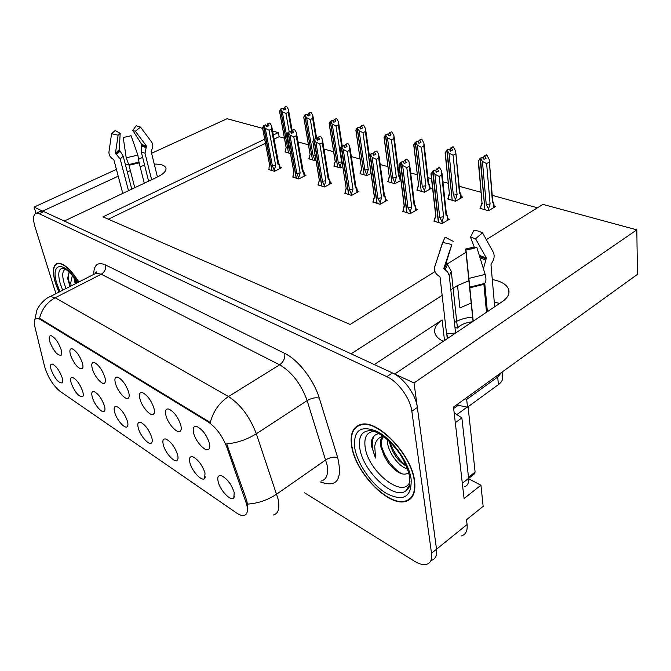 <?xml version="1.0" encoding="UTF-8"?>
<svg xmlns="http://www.w3.org/2000/svg" width="671" height="671" viewBox="0 0 671 671"><rect width="100%" height="100%" fill="white"/><g stroke="black" fill="none" stroke-linecap="round" stroke-linejoin="round"><path stroke-width="1.01" d="M374.309 364.563L442.122 319.95C436.083 324.068 433.709 328.547 435.009 333.386C436.083 336.59 438.859 339.232 443.321 341.321M234.221 492.48C231.403 484.219 227.133 478.624 221.413 475.705C218.218 474.993 217.144 477.006 218.167 481.744C220.096 490.384 230.899 501.69 233.793 497.974L234.221 492.48M153.877 407.976C151.143 400.268 147.368 395.16 142.562 392.652C139.61 392.032 138.763 394.212 139.996 399.186C142.118 407.356 151.109 417.203 153.651 414.041C154.598 412.984 154.674 410.962 153.877 407.976M180.742 424.986C177.983 417.035 174.041 411.742 168.899 409.084C165.771 408.413 164.798 410.602 165.989 415.643C168.077 424.097 177.698 434.431 180.415 431.034C181.388 429.952 181.497 427.93 180.742 424.986M82.265 362.642C79.614 355.571 76.293 350.967 72.309 348.828C69.826 348.341 69.256 350.48 70.598 355.253C74.565 364.73 78.473 369.218 82.323 368.706C83.196 367.716 83.17 365.695 82.265 362.642M127.347 420.977C124.647 413.671 121.107 408.849 116.729 406.517C114.179 405.997 113.516 408.002 114.733 412.539C116.829 420.105 125.074 429.398 127.28 426.613C128.127 425.666 128.144 423.787 127.347 420.977M82.583 391.034C79.941 384.114 76.679 379.601 72.795 377.496C70.514 377.043 70.002 379.04 71.285 383.468C75.169 392.652 78.977 397.056 82.684 396.67C83.481 395.764 83.447 393.885 82.583 391.034M209.36 443.103C206.584 434.9 202.432 429.39 196.922 426.58C193.6 425.85 192.51 428.039 193.642 433.147C195.672 441.904 206.014 452.782 208.933 449.117C209.922 448.01 210.065 446.005 209.36 443.103M151.713 437.282C148.979 429.75 145.272 424.76 140.608 422.294C137.924 421.732 137.169 423.745 138.343 428.333C140.415 436.15 149.188 445.88 151.554 442.894C152.418 441.929 152.468 440.059 151.713 437.282M204.999 472.929C202.206 464.928 198.146 459.551 192.812 456.8C189.801 456.137 188.836 458.15 189.927 462.847C191.914 471.193 201.954 481.921 204.663 478.473L204.999 472.929M177.547 454.561C174.779 446.802 170.912 441.627 165.93 439.027C163.087 438.415 162.231 440.436 163.363 445.074C165.401 453.151 174.779 463.351 177.303 460.155C178.184 459.165 178.268 457.303 177.547 454.561M104.76 376.884C102.084 369.612 98.629 364.856 94.393 362.6C91.768 362.072 91.105 364.227 92.422 369.067C94.594 376.716 102.512 385.708 104.735 382.965C105.624 381.95 105.641 379.92 104.76 376.884M128.589 391.965C125.88 384.483 122.273 379.56 117.769 377.186C114.993 376.616 114.238 378.78 115.513 383.686C117.668 391.587 126.098 400.99 128.463 398.046C129.386 397.006 129.428 394.984 128.589 391.965M61.967 377.236C59.358 370.501 56.221 366.131 52.556 364.127C50.384 363.707 49.948 365.687 51.248 370.065C55.03 378.939 58.662 383.208 62.143 382.873C62.923 381.984 62.864 380.105 61.967 377.236M104.341 405.586C101.673 398.482 98.276 393.818 94.158 391.604C91.742 391.118 91.164 393.122 92.413 397.609C94.527 404.949 102.286 413.839 104.366 411.231C105.188 410.3 105.179 408.421 104.341 405.586M60.986 349.172C58.369 342.294 55.181 337.832 51.415 335.794C49.067 335.349 48.572 337.471 49.948 342.176C53.797 351.327 57.53 355.672 61.136 355.227C61.984 354.254 61.933 352.241 60.986 349.172M246.785 504.709L226.84 447.263C222.369 435.915 216.146 427.477 208.169 421.933L39.883 319.186L36.62 318.205C34.28 318.784 33.735 321.795 34.984 327.23L44.58 366.475C47.867 377.144 52.992 385.406 59.954 391.26L236.502 512.946C239.379 514.909 241.812 515.764 243.799 515.496C247.196 514.758 248.195 511.159 246.785 504.709M461.48 535.869C465.783 534.569 467.653 530.778 467.083 524.512L436.527 549.197C437.232 555.504 435.487 559.237 431.294 560.402C435.487 559.237 437.232 555.504 436.527 549.197L414.024 382.948L394.724 374.015L502.243 301.682C507.779 297.798 509.918 293.705 508.668 289.427C506.714 284.512 501.254 281.224 492.296 279.555M468.987 280.713L457.53 285.527L450.82 289.822M499.635 303.435L494.284 302.059M471.218 303.082L459.912 307.922L457.53 285.527M408.74 499.585L409.679 499.518M42.734 211.189L34.07 207.087L35.991 213.294M442.147 295.391L351.084 353.818L64.24 221.053L157.324 177.052C163.716 173.881 166.584 170.828 165.913 167.918C164.764 165.292 160.881 164.018 154.246 164.093M468.668 478.809L480.931 485.225L464.08 498.528L453.512 407.112L637.45 274.364L636.821 229.859L414.024 382.948M480.931 485.225L483.154 506.353L466.53 519.731L467.083 524.512M262.621 128.354L227.1 118.717L151.587 153.282M142.638 157.383L138.972 159.061M128.111 164.034L125.544 165.209M116.419 169.386L34.07 207.087M130.359 170.585L127.305 171.994M118.222 176.188L42.701 211.08M144.634 165.326L140.071 166.551M486.307 239.639L542.923 204.387L636.821 229.859M264.693 139.191L102.965 216.876L350.103 324.462L434.976 271.604M447.213 263.988L466.026 252.271M470.891 249.243L474.254 247.146M272.602 131.055L278.373 132.623L273.34 135.039M284.429 138.176L279.119 136.716L278.373 132.623M537.421 207.809L492.237 195.37M481.057 192.3L459.199 186.278M448.312 183.284L442.919 181.799M431.503 178.654L427.939 177.672M417.32 174.754L410.669 172.925M399.539 169.855L398.322 169.528M387.955 166.668L380.189 164.529M360.092 159.002L351.336 156.595M333.613 151.713L323.992 149.063M308.425 144.785L298.033 141.925M204.705 433.508L206.936 437.081M229.708 483.128L231.092 485.25M279.119 136.716L274.103 139.14M265.481 143.309L108.333 219.207M480.855 207.8L480 208.312L488.505 210.769L495.676 206.433L494.074 205.98M448.362 198.448L447.54 198.926L455.575 201.25L462.713 197.081L461.145 196.637M388.459 181.204L387.679 181.623L394.9 183.711L400.889 180.415M360.797 173.227L360.033 173.638L366.886 175.617L371.013 173.412M334.502 165.653L333.755 166.039L340.272 167.926L342.738 166.634M309.474 158.448L308.752 158.809L314.959 160.604L315.94 160.101M417.605 189.591L416.808 190.044L424.416 192.242L431.512 188.232L429.977 187.796M285.628 151.579L284.923 151.923L290.451 153.525M434.657 220.558L433.81 221.053L442.021 223.619L449.478 219.199L447.842 218.696M403.254 210.795L402.432 211.264L410.199 213.688L417.597 209.436L416.003 208.949M345.397 192.803L344.617 193.223L351.587 195.395L358.868 191.453L357.341 190.983M318.683 184.491L317.92 184.894L324.538 186.957L331.751 183.149L330.258 182.697M293.302 176.599L292.556 176.976L298.847 178.939L305.993 175.265L304.533 174.821M373.546 201.56L372.749 202.005L380.096 204.294L387.435 200.201L385.875 199.723M269.146 169.084L268.425 169.444L274.414 171.315L281.485 167.758L280.067 167.322M414.594 481.015C411.784 454.485 377.446 419.065 360.889 424.458C352.837 426.79 349.767 434.095 351.671 446.366C355.353 472.258 387.83 506.429 405.267 501.531C412.816 499.509 415.928 492.665 414.594 481.015M359.648 424.793L359.144 425.464M78.876 281.971C70.656 269.18 63.56 262.94 57.605 263.25C52.808 264.944 52.112 271.629 55.508 283.321L58.905 292.145M410.904 498.427L410.031 498.603M39.883 319.186L40.512 318.859L39.555 318.389C41.812 309.138 47.02 302.26 55.165 297.773L228.501 396.553C240.562 404.454 249.838 416.859 256.339 433.768C247.171 439.513 237.291 442.894 226.706 443.892L246.777 500.633L247.834 506.957M304.584 492.791L414.418 561.166C419.073 564.017 423.049 565.108 426.345 564.42C430.522 563.279 432.25 559.555 431.52 553.248L436.527 549.197L417.337 407.406C415.861 394.598 403.699 377.865 392.392 372.933L43.783 211.583L40.948 211.08L39.748 211.633M40.512 318.859L210.249 422.478C213.286 411.239 219.375 402.592 228.501 396.553L279.639 364.814L101.237 274.221L96.171 273.164L94.041 274.254M431.52 553.248L411.843 411.281C410.316 398.457 398.129 381.648 386.84 376.657L39.153 213.722L36.335 213.202C33.147 214.351 32.72 218.931 35.035 226.941L55.928 293.655M411.164 497.437L411.969 497.161M274.699 171.172L272.409 165.93L265.288 128.362L263.678 125.905L265.758 124.923L266.907 126.676L268.979 125.695L267.469 123.85L267.159 126.551M270.975 170.241L271.889 170.409L263.409 125.838L262.579 128.127M269.272 169.713L268.945 168.002L269.667 165.091L262.52 127.616M274.422 169.704L275.672 165.418L269.063 130.266L271.445 129.134L277.995 164.252L279.648 165.15L278.549 163.003M267.469 123.85L269.893 122.969L267.83 123.95M271.445 129.134L271.654 125.98L269.893 122.969M263.678 125.905L272.057 170.459L273.03 170.887M266.135 125.502L266.899 125.141M269.239 166.534L269.667 165.091M265.515 124.974L263.326 125.812M277.995 164.252L278.557 163.053L271.763 126.584M269.063 130.266L265.288 128.362M272.409 165.93L275.672 165.418M263.586 125.88L265.758 124.923M265.49 124.856L263.409 125.838M289.822 150.019L288.899 148.4L282.281 111.621L280.621 109.214L288.496 152.862L289.453 153.231M280.621 109.214L282.617 108.283L283.825 110.002L285.812 109.071L284.697 107.377L286.332 106.362L284.345 107.293L284.001 109.918M280.713 109.239L282.709 108.308M280.361 109.155L282.441 108.241L280.361 109.155L279.597 111.503M288.48 152.736L280.444 109.172M288.329 152.812L287.423 152.644M288.899 148.4L289.528 148.375M289.193 131.801L285.93 113.483L282.281 111.621M286.685 106.446L288.421 109.457L288.211 112.401L291.591 131.466M285.93 113.483L288.211 112.401M283.087 108.878L283.758 108.568M279.547 110.941L286.19 147.628L285.435 150.505L285.737 152.158M286.19 147.628L285.712 149.188M299.123 178.796L296.8 173.428L289.956 135.039L288.295 132.514L290.392 131.499L291.575 133.294L293.672 132.279L292.111 130.392L291.482 131.701L291.751 133.21M295.206 177.807L296.171 177.983L288.018 132.439L287.096 134.837M293.42 177.245L293.101 175.5L293.923 172.539L287.037 134.25M298.855 177.287L300.147 172.9L293.797 136.976L296.205 135.81L302.504 171.692L304.139 172.615L303.024 170.426M292.111 130.392L294.2 129.377L292.489 130.493M296.205 135.81L296.414 132.665L294.577 129.478M288.295 132.514L296.347 178.033L297.362 178.478M290.753 132.044L291.482 131.701M293.386 174.2L293.923 172.539M290.14 131.55L287.918 132.413M302.504 171.692L303.032 170.476L296.532 133.344M293.797 136.976L289.956 135.039M296.8 173.428L300.147 172.9M288.195 132.489L290.392 131.499M290.115 131.424L288.018 132.439M324.806 186.815L322.449 181.304L315.907 142.059L314.196 139.467L316.318 138.419L317.534 140.264L319.648 139.207L318.037 137.27L317.349 138.595L317.618 140.222M320.679 185.758L321.694 185.942L313.902 139.392L312.879 141.883M318.792 185.171L318.499 183.384L319.413 180.373L312.837 141.229M318.499 183.384L318.884 181.69M324.546 185.263L325.888 180.767L319.832 144.047L322.256 142.831L328.262 179.518L329.889 180.465L328.748 178.234M318.037 137.27L320.151 136.221L318.431 137.37M322.256 142.831L322.248 138.905L320.545 136.33M314.196 139.467L321.887 186.001L322.944 186.463M316.662 138.939L317.349 138.595M318.759 182.277L319.413 180.373M316.049 138.478L313.802 139.367M328.262 179.518L328.756 178.285L322.583 140.474M319.832 144.047L315.907 142.059M322.449 181.304L325.888 180.767M314.095 139.442L316.318 138.419M316.024 138.343L313.902 139.392M351.839 195.261L349.448 189.591L343.258 149.457L341.497 146.798L343.636 145.708L344.894 147.603L347.024 146.513L345.355 144.517L344.6 145.867L344.852 147.545M347.486 194.12L348.559 194.322L341.187 146.714L340.046 149.314M345.506 193.5L345.221 191.68L346.253 188.618L340.029 148.576M345.221 191.68L345.758 189.465M345.448 190.807L346.177 188.123M351.596 193.659L352.988 189.046L347.268 151.495L349.717 150.237L355.378 187.754L356.989 188.727L355.84 186.454M345.355 144.517L347.486 143.435L345.775 144.626M349.717 150.237L349.658 146.186L347.905 143.544M341.497 146.798L348.761 194.38L349.876 194.867M343.955 146.194L344.6 145.867M339.996 148.987L346.253 188.618M343.351 145.775L341.078 146.689M355.378 187.754L355.848 186.504L350.044 147.997M347.268 151.495L343.258 149.457M349.448 189.591L352.988 189.046M341.388 146.764L343.636 145.708M343.326 145.624L341.187 146.714M315.211 160.47L312.98 155.244L306.622 117.677L304.911 115.211L312.476 159.79L313.474 160.176M304.911 115.211L306.932 114.246L308.174 116.008L310.187 115.051L309.037 113.315L310.673 112.267L308.668 113.223L308.031 114.523L308.274 115.966M305.011 115.236L307.024 114.271M304.642 115.144L306.748 114.204L304.642 115.144L303.795 117.601M312.451 159.656L304.735 115.169M312.3 159.74L311.344 159.564M314.967 158.993L315.429 157.039M312.98 155.244L315.085 155.018M313.692 139.576L310.346 119.581L306.622 117.677M311.042 112.359L312.854 115.538L312.652 118.465L315.949 138.318M310.346 119.581L312.652 118.465M307.393 114.825L308.031 114.523M303.753 116.964L310.136 154.439L309.583 156.049M310.136 154.439L309.549 156.217M309.289 157.366L309.574 159.052M340.524 167.792L338.251 162.432L332.204 124.043L330.442 121.51L337.647 167.062L338.687 167.465M330.442 121.51L332.481 120.52L333.764 122.323L335.794 121.334L334.611 119.547L336.632 118.557L334.217 119.455L333.521 120.772L333.764 122.323M330.543 121.535L332.581 120.545M330.157 121.443L332.288 120.47L330.157 121.443L329.209 124.001M337.622 166.92L330.258 121.468M337.463 167.004L336.456 166.819M340.289 166.274L341.589 161.904L335.995 125.989L332.204 124.043M338.251 162.432L341.589 161.904M336.632 118.557L338.519 121.929L338.327 124.84L341.656 146.395M335.995 125.989L338.327 124.84M332.925 121.065L333.521 120.772M329.184 123.288L335.265 161.585L334.745 162.776M335.265 161.585L334.561 163.623M334.326 164.563L334.603 166.282M367.129 175.483L364.823 169.989L359.119 130.736L357.299 128.144L364.093 174.703L365.192 175.123M357.299 128.144L359.354 127.113L360.679 128.966L362.726 127.943L361.51 126.114L363.145 124.991L361.099 126.014L360.335 127.356L360.545 128.757M357.408 128.169L359.463 127.138M356.997 128.069L359.161 127.062L356.997 128.069L355.94 130.728M364.076 174.552L357.106 128.094M363.9 174.645L362.843 174.443M366.903 173.923L368.253 169.444L362.986 132.724L359.119 130.736M364.823 169.989L368.253 169.444M363.548 125.083L365.527 128.656L365.334 131.541L368.832 156.133M362.986 132.724L365.334 131.541M359.79 127.633L360.335 127.356M355.94 129.948L361.493 168.555M361.677 169.092L360.629 172.12L361.191 169.855M360.629 172.12L360.889 173.881M395.127 183.586L392.787 177.932L387.477 137.79L385.599 135.123L391.931 182.747L393.08 183.183M385.599 135.123L387.779 134.083L389.037 135.97L391.101 134.896L389.843 133.026L391.47 131.86L389.415 132.917L388.584 134.284L388.752 135.534M385.708 135.156L387.779 134.083M385.28 135.047L387.461 134.007L385.28 135.047L384.097 137.815M391.906 182.587L385.389 135.072M391.721 182.688L390.606 182.47M394.909 181.975L396.318 177.387L391.419 139.828L387.477 137.79M392.787 177.932L396.318 177.387M399.027 174.938L400.134 177.152L399.664 177.001L400.159 180.818M399.128 175.123L398.633 176.121L399.664 177.001M391.906 131.961L393.969 135.752L393.785 138.595L398.633 176.121M391.419 139.828L393.785 138.595M389.843 133.026L389.415 132.917M388.081 134.544L388.584 134.284M384.122 136.959L389.255 176.372M389.482 176.993L388.308 180.08L389.381 176.272M388.308 180.08L388.551 181.875M494.695 306.756L490.979 264.609L491.885 262.873C494.326 258.998 494.77 255.408 493.219 252.128L482.533 232.812L475.563 238.75L486.358 258L483.422 268.803M474.372 247.448L470.488 237.148L473.994 230.17L478.725 231.193L482.533 232.812M470.488 237.148L475.563 238.75M476.846 247.423L465.968 250.065L465.674 249.042L472.107 247.473L476.846 247.423L485.15 274.414C486.383 278.851 486.173 281.87 484.504 283.481L483.9 284.345L486.492 312.283M473.231 321.199L465.968 250.065M455.584 333.076L449.235 275.513L447.708 272.107L443.799 268.467L451.826 244.504L442.751 242.449L434.623 267.201C434.036 270.824 435.378 273.718 438.649 275.882L440.05 277.064L446.576 333.948L448.186 338.05M472.619 317.064C465.548 317.719 459.484 319.53 454.418 322.499M465.674 249.042L473.047 321.325M451.826 244.504L446.316 262.512L451.264 271.285L457.437 328.044C460.675 324.655 465.666 322.558 472.409 321.753M484.756 283.254L487.381 311.68M442.751 242.449L445.091 237.165L453.185 241.334M465.053 398.784L466.689 399.446L497.714 377.01L501.606 372.405M466.689 399.446L467.519 407.146L498.402 384.642C501.967 381.933 503.317 379.006 502.462 375.869L502.126 372.028M467.519 407.146L456.473 404.974M455.29 422.462L462.571 485.485M464.391 486.735C467.612 485.754 469.021 482.969 468.626 478.373L461.866 417.882L455.5 422.554M454.166 412.808L461.866 417.882M454.98 327.565L457.437 328.044M455.575 333.026L446.576 333.948M157.433 177.001L151.076 151.21L151.646 149.943C153.256 147.125 153.223 144.45 151.554 141.925L140.491 127.071L135.349 131.239L146.471 146.052L145.011 153.231L151.629 179.744M148.61 181.17L141.279 151.965L141.799 144.517L132.783 130.426L136.163 125.737L140.491 127.071M132.783 130.426L135.349 131.239M134.787 187.704L128.983 165.251L126.215 157.811L123.229 137.538L131.088 135.727L137.874 155.11L139.14 162.894L144.29 183.217M128.488 190.681L120.184 158.977L115.446 153.223L118.104 135.206L111.579 133.714L108.987 151.755C108.736 154.733 109.994 157.131 112.77 158.943L113.877 159.824L122.776 193.382M118.104 135.206L120.193 133.319L119.22 149.734L123.187 156.15L131.768 189.138M111.579 133.714L115.118 130.568L120.193 133.319M410.023 481.224C404.303 500.096 368.161 471.856 365.175 447.322C363.799 437.366 366.76 432.057 374.057 431.394M380.105 433.583C375.517 433.818 372.648 436.293 371.499 441.006L371.7 446.752L375.609 458.016L374.728 446.483C375.483 440.99 378.251 437.567 383.04 436.225M383.326 436.435C380.742 438.113 379.786 441.292 380.465 445.989L384.701 456.909L388.115 462.562C396.251 472.694 403.011 476.184 408.379 473.021M414.25 480.822C415.567 492.355 412.489 499.123 405.016 501.136C387.771 505.984 355.622 472.158 351.973 446.542C350.094 434.397 353.139 427.167 361.107 424.86C377.496 419.526 411.457 454.577 414.25 480.822M412.447 496.465L411.675 496.783M407.465 468.735C399.539 467.57 387.905 452.564 387.318 441.099L387.259 439.564M384.701 456.909L383.98 455.374C382.051 450.35 381.153 447.029 381.279 445.41C380.784 442.583 381.531 439.631 383.502 436.561M406.492 466.228C401.317 463.091 397.458 459.35 394.925 455.022L392.946 451.591C390.807 446.911 389.683 443.606 389.566 441.669M359.908 425.188L360.444 424.567M454.72 413.311L454.124 412.371M468.626 478.406L474.036 474.204L475.11 472.107L468.073 406.735M375.609 458.016C371.633 448.74 371.164 441.359 374.208 435.882M401.711 473.852C392.015 467.653 385.204 458.15 381.271 445.351M406.265 465.682C398.842 459.87 393.399 451.977 389.91 442.004M389.348 464.189L386.999 460.935M66.06 288.496L64.215 283.464C61.891 275.378 62.319 270.606 65.498 269.146M69.147 272.023L67.637 278.331L69.96 286.517M71.092 285.938L70.774 282.701L72.359 275.462M73.785 277.224L75.227 283.825M59.006 292.086L55.668 283.405C52.304 271.839 53.001 265.221 57.74 263.552C63.628 263.242 70.64 269.406 78.767 282.03M75.798 283.539L74.959 278.8M70.287 286.349C68.299 280.369 67.972 275.647 69.298 272.166M77.199 282.827L76.779 281.451M76.343 283.263L75.211 279.144M380.34 204.16L380.113 202.508L377.907 198.339L372.12 157.266L370.3 154.531L372.464 153.399L373.764 155.345L375.911 154.221L374.183 152.158L373.344 153.533L373.562 155.043M375.743 202.936L376.876 203.154L369.973 154.439L368.698 157.148M373.655 202.281L373.386 200.419L374.544 197.299L368.706 156.343M373.386 200.419L374.091 197.668M380.113 202.508L381.547 197.777L376.213 159.346L378.679 158.046L383.971 196.435L385.548 197.433L384.391 195.135L379.006 155.94M374.183 152.158L376.33 151.034L374.619 152.275M378.679 158.046L378.578 153.877L376.767 151.151M370.3 154.531L377.085 203.221L378.259 203.724M372.757 153.844L373.344 153.533M374.326 196.67L374.544 197.299M372.162 153.474L369.864 154.414M383.971 196.435L384.399 195.177M376.213 159.346L372.12 157.266M377.907 198.339L381.547 197.777M370.191 154.498L372.464 153.399M372.137 153.315L369.973 154.439M410.426 213.554L410.216 211.851L407.96 207.565L402.634 165.519L400.746 162.701L402.927 161.526L404.269 163.531L406.441 162.365L404.638 160.235L403.724 161.636L403.892 162.978M405.561 212.246L406.76 212.481L400.402 162.608L398.968 165.418M403.355 211.558L403.112 209.646L404.403 206.475L399.019 164.538M403.112 209.646L404.277 205.552M410.216 211.851L411.709 206.995L406.802 167.649L409.293 166.299L414.15 205.603L415.701 206.626L414.611 204.429M404.638 160.235L406.802 159.069L405.099 160.361M409.293 166.299L409.142 161.996L407.263 159.195M400.746 162.701L406.987 212.548L408.228 213.076M403.196 161.929L403.724 161.636M404.143 205.737L404.403 206.475M402.6 161.61L400.285 162.575M414.15 205.603L414.535 204.328L409.612 164.345M406.802 167.649L402.634 165.519M407.96 207.565L411.709 206.995M400.629 162.667L402.927 161.526M402.583 161.434L400.402 162.608M442.239 223.493L442.038 221.732L439.723 217.329L434.925 174.25L432.971 171.357L435.169 170.132L436.561 172.195L438.742 170.979L436.871 168.79L435.873 170.216L435.999 171.365M437.081 222.076L438.356 222.327L432.61 171.256L430.992 174.166M434.749 221.346L434.523 219.4L435.965 216.171L431.092 173.219M434.523 219.4L435.831 214.988M442.038 221.732L443.598 216.741L439.186 176.439L441.694 175.03L446.056 215.29L447.574 216.339L446.4 213.974M436.871 168.79L439.052 167.574L437.358 168.916M441.694 175.03L441.484 170.593L439.539 167.708M432.971 171.357L438.591 222.403L439.899 222.957M435.404 170.476L435.873 170.216M435.655 215.299L435.965 216.171M434.825 170.224L432.485 171.222M446.056 215.29L446.4 214.015L441.996 173.252M439.186 176.439L434.925 174.25M439.723 217.329L443.598 216.741M432.845 171.315L435.169 170.132M434.808 170.04L432.61 171.256M424.626 192.124L424.433 190.463L422.252 186.312L417.387 145.238L415.45 142.495L421.254 191.218L422.47 191.68M415.45 142.495L417.656 141.413L418.956 143.351L421.036 142.244L419.736 140.314L421.354 139.098L419.283 140.197L418.377 141.589L418.503 142.68M415.567 142.52L417.656 141.413M415.114 142.411L417.312 141.329L415.114 142.411L413.781 145.28M421.237 191.042L415.232 142.437M421.036 191.16L419.861 190.925M424.433 190.463L425.892 185.75L421.413 147.318L417.387 145.238M422.252 186.312L425.892 185.75M421.807 139.216L423.971 143.242L423.795 146.043L428.224 184.441L428.584 183.284L429.7 185.498L429.247 185.339L429.7 189.256M428.224 184.441L429.247 185.339M421.413 147.318L423.795 146.043M419.736 140.314L419.283 140.197M417.932 141.824L418.377 141.589M413.848 144.357L418.503 184.6M418.771 185.322L417.471 188.459L418.654 184.382M417.471 188.459L417.697 190.304M455.768 201.132L455.592 199.421L453.361 195.16L449 153.097L447.112 150.304L452.204 200.159L453.479 200.646M446.987 150.279L449.209 149.155L450.56 151.151L452.648 150.002L451.306 148.014L452.917 146.756L450.828 147.897L449.931 150.229M447.112 150.304L449.209 149.155M446.634 150.187L448.857 149.071L446.634 150.187L445.133 153.164M452.187 199.975L446.752 150.22M451.977 200.092L450.727 199.849M455.592 199.421L457.102 194.582L453.101 155.236L449 153.097M453.361 195.16L457.102 194.582M459.778 192.04L460.893 194.305L460.465 194.129L460.868 198.155M455.785 152.292L459.778 192.065L459.459 193.223L460.465 194.129M453.395 146.874L455.668 151.16L459.459 193.223M453.101 155.236L455.5 153.911M451.306 148.014L450.828 147.897M445.25 152.166L449.36 193.273M449.679 194.112L448.236 197.308L449.36 193.416M448.236 197.308L448.438 199.186M488.673 210.66L488.522 208.882L486.232 204.504L482.441 161.426L480.495 158.541L484.907 209.612L486.249 210.115M480.361 158.515L482.474 157.316L483.992 159.396L486.098 158.205L484.714 156.158L486.819 154.976L486.307 154.85L484.202 156.033L483.187 158.213M480.495 158.541L482.608 157.35M479.983 158.415L482.231 157.257L479.983 158.415L478.289 161.493M484.89 209.402L480.117 158.448M484.663 209.537L483.338 209.277M488.522 208.882L490.098 203.917L486.626 163.615L482.441 161.426M486.232 204.504L490.098 203.917M486.819 154.976L489.209 159.539L492.464 202.499L492.74 201.342L493.864 203.615L493.806 207.565M492.464 202.499L493.453 203.422M486.626 163.615L489.042 162.231M484.714 156.158L484.202 156.033M478.482 160.436L481.971 202.424M482.34 203.397L480.746 206.651L481.979 202.491M480.746 206.651L480.922 208.572M442.122 319.95L444.512 340.516M245.779 501.321L246.777 500.633M226.84 447.263L227.872 446.592M208.169 421.933L208.874 421.497M321.191 481.032C326.618 479.555 328.572 474.154 327.037 464.835L307.142 400.595L256.339 433.768L278.113 499.123C279.966 508.534 278.339 513.835 273.206 515.018M247.599 504.097C258.075 503.393 267.779 500.063 276.695 494.108L325.779 459.887C329.947 457.337 333.915 456.574 337.689 457.597C342.688 479.891 336.817 487.968 320.075 481.82M48.396 297.488L50.35 296.498L55.165 297.773L101.237 274.221C104.751 271.998 106.152 268.895 105.431 264.911L284.756 353.416C298.1 359.698 313.894 379.987 319.279 398.104L337.689 457.597M93.705 274.422C93.831 264.844 97.74 261.665 105.431 264.911M411.843 411.281L417.337 407.406M386.84 376.657L392.392 372.933M39.153 213.722L43.783 211.583M319.279 398.104C315.487 397.274 311.445 398.104 307.142 400.595C301.103 384.03 291.935 372.103 279.639 364.814C283.548 361.895 285.25 358.096 284.756 353.416M279.094 165.091L279.757 168.631M303.594 172.539L304.231 176.171M329.352 180.382L329.964 184.097M356.469 188.626L357.047 192.443M479.622 256.448L486.24 258.981M480.033 257.79L485.527 260.021M483.9 284.345L469.893 287.792M449.31 276.033L451.264 271.285M445.183 269.868L447.54 264.29M444.168 269.247L446.626 263.435M479.287 255.357L486.358 258M445.46 263.485L446.316 262.512M485.15 274.414L469.029 278.364M434.858 266.345L436.964 259.971M484.504 283.481L469.843 287.079M484.026 283.858L469.851 287.339M468.626 478.373L462.495 483.137M497.714 377.01L498.402 384.642M141.866 145.255L146.479 146.781M141.573 146.068L146.001 147.536M139.14 162.894L128.983 165.251M120.184 158.977L123.187 156.15M141.279 151.965L145.011 153.231M116.578 154.347L120.151 151.025M115.789 153.877L119.522 150.421M141.799 144.517L146.471 146.052M115.446 153.223L119.22 149.734M137.874 155.11L126.215 157.811M139.174 162.139L128.547 164.605M139.098 162.499L128.824 164.881M359.79 448.203C358.171 436.142 362.088 430.296 371.541 430.665C374.275 431.629 373.596 430.648 380.516 434.556C386.647 438.415 392.594 444.185 398.373 451.851C401.468 455.752 408.077 467.872 409.738 477.551C410.325 488.345 408.127 488.337 408.102 488.916L406.081 490.644C394.238 500.851 362.826 471.344 359.79 448.203M409.679 485.066L406.081 490.644L409.788 484.479M411.13 479.102C411.809 496.917 403.799 501.816 387.1 493.806C372.271 485.309 357.534 464.357 354.766 448.077C353.089 430.312 360.545 424.785 377.161 431.47C392.443 439.279 408.84 462.151 411.13 479.102M408.178 488.815L406.995 489.587M458.511 405.024L453.671 408.522M467.251 407.02L456.54 414.821M475.11 472.107L468.501 477.249M62.68 290.216L60.407 284.127C57.438 273.525 58.511 268.199 63.602 268.14C62.361 267.301 70.153 270.53 77.542 282.65M59.929 291.617L57.11 284.202C49.612 262.16 64.156 259.895 77.752 282.541M385.053 197.324L385.59 201.233M415.223 206.5L415.718 210.518M447.112 216.205L447.565 220.331M508.953 292.942L508.668 289.427M61.581 354.431L61.136 355.227M104.852 410.275L104.366 411.231M62.554 382.126L62.143 382.873M129.058 396.863L128.463 398.046M105.272 381.925L104.735 382.965M177.949 458.746L177.303 460.155M205.368 476.863L204.663 478.473M152.149 441.661L151.554 442.894M209.729 447.322L208.933 449.117M83.129 395.831L82.684 396.67M127.826 425.531L127.28 426.613M82.81 367.8L82.323 368.706M181.145 429.482L180.415 431.034M154.305 412.69L153.651 414.041M234.556 496.129L233.793 497.974M166.022 168.371L165.913 167.918M34.858 319.564L36.804 310.505C37.593 307.578 43.774 298.847 50.35 296.498L96.171 273.164L96.423 272.2C96.439 271.495 96.062 271.965 95.307 273.609M36.335 213.202L40.948 211.08M279.664 165.15L280.26 168.379M269.608 164.949L262.529 127.867M292.12 130.384L288.522 110.061M286.114 147.469L279.547 111.235M304.148 172.615L304.726 175.911M293.839 172.363L287.045 134.552M329.897 180.465L330.451 183.837M319.312 180.155L312.829 141.581M356.997 188.719L357.517 192.183M316.729 138.905L312.963 116.209M310.036 154.246L303.745 117.308M342.252 146.093L338.637 122.676M335.148 161.35L329.159 123.69M369.31 155.328L365.645 129.495M361.535 168.824L355.898 130.4M361.493 168.589L360.822 171.415M400.151 177.152L400.587 180.583M399.027 174.972L394.087 136.683M389.297 176.674L384.047 137.471M389.255 176.431L388.434 179.652M447.263 338.67L446.911 335.542M470.899 247.918L474.8 248.169M442.717 242.005L434.623 267.201M361.107 424.86L361.963 424.265M407.666 489.453L407.222 489.536M57.74 263.552L58.528 263.158M385.565 197.433L386.051 200.973M374.368 196.989L368.647 156.804M374.326 196.72L373.554 199.824M415.718 206.626L416.163 210.258M404.194 206.106L398.918 165.058M404.143 205.812L403.196 209.369M447.591 216.339L447.993 220.08M435.705 215.735L430.95 173.797M435.655 215.416L434.556 219.266M429.708 185.498L430.119 189.021M428.584 183.284L424.097 144.273M418.545 184.944L413.739 144.928M418.503 184.684L417.505 188.358M460.91 194.305L461.271 197.92M449.402 193.676L445.091 152.795M449.36 193.391L448.32 196.98M493.881 203.615L494.192 207.331M492.74 201.342L489.31 160.788M482.013 202.885L478.255 161.124M481.963 202.583L480.948 205.854"/></g></svg>

